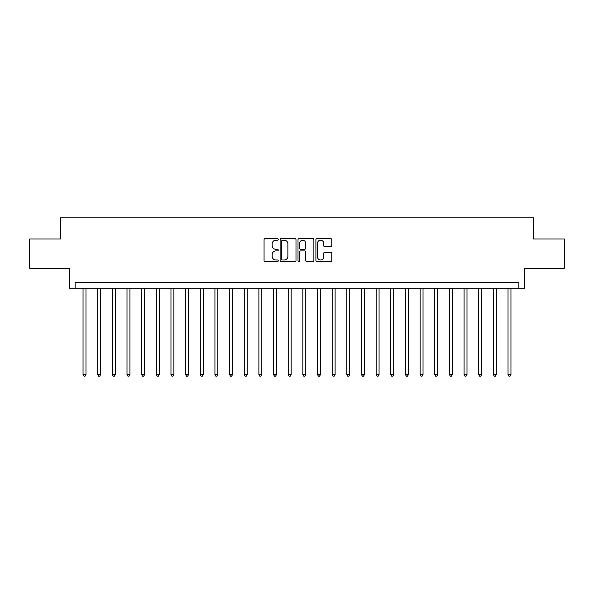 <?xml version="1.0" encoding="UTF-8"?>
<svg xmlns="http://www.w3.org/2000/svg" width="594" height="594" viewBox="0 0 594 594"><rect width="100%" height="100%" fill="white"/><g stroke="black" fill="none" stroke-linecap="round" stroke-linejoin="round"><path stroke-width="0.89" d="M278.244 239.404A0.802 0.802 0 0 0 277.435 238.595L265.214 238.595A1.151 1.151 0 0 0 264.063 239.746L264.063 260.462A1.151 1.151 0 0 0 265.214 261.612L277.435 261.612A0.802 0.802 0 0 0 278.244 260.811A0.802 0.802 0 0 0 277.435 260.001L275.854 260.001A3.683 3.683 0 0 1 272.171 256.318L272.171 254.596A3.683 3.683 0 0 1 275.854 250.913L277.435 250.913A0.802 0.802 0 0 0 278.244 250.104A0.802 0.802 0 0 0 277.435 249.302L275.854 249.302A3.683 3.683 0 0 1 272.171 245.619L272.171 243.889A3.683 3.683 0 0 1 275.854 240.206L277.435 240.206A0.802 0.802 0 0 0 278.244 239.404M330.628 246.71A1.151 1.151 0 0 0 331.779 245.56L331.779 239.746A1.151 1.151 0 0 0 330.628 238.595L317.055 238.595A1.151 1.151 0 0 0 315.904 239.746L315.904 260.462A1.151 1.151 0 0 0 317.055 261.612L330.628 261.612A1.151 1.151 0 0 0 331.779 260.462L331.779 253.445A1.151 1.151 0 0 0 330.628 252.294L324.821 252.294A1.151 1.151 0 0 0 323.671 253.445L323.671 256.92A3.081 3.081 0 0 1 320.589 260.001A3.081 3.081 0 0 1 317.515 256.92L317.515 243.288A3.081 3.081 0 0 1 320.589 240.206A3.081 3.081 0 0 1 323.671 243.288L323.671 245.56A1.151 1.151 0 0 0 324.821 246.71L330.628 246.71M518.874 288.209L524.732 288.209L524.732 268.28L564.3 268.28L564.3 238.966L533.523 238.966L533.523 217.864L60.477 217.864L60.477 238.966L29.7 238.966L29.7 268.28L69.268 268.28L69.268 288.209L518.874 288.209L518.874 282.343L75.126 282.343L75.126 288.209M295.99 239.746A1.151 1.151 0 0 0 294.839 238.595L281.266 238.595A1.151 1.151 0 0 0 280.116 239.746L280.116 260.462A1.151 1.151 0 0 0 281.266 261.612L294.839 261.612A1.151 1.151 0 0 0 295.99 260.462L295.99 239.746M299.161 238.595L312.734 238.595A1.151 1.151 0 0 1 313.884 239.746L313.884 260.462A1.151 1.151 0 0 1 312.734 261.612L306.927 261.612A1.151 1.151 0 0 1 305.776 260.462L305.776 252.064A1.151 1.151 0 0 0 304.625 250.913L300.772 250.913A1.151 1.151 0 0 0 299.621 252.064L299.621 260.811A0.802 0.802 0 0 1 298.812 261.612A0.802 0.802 0 0 1 298.01 260.811L298.01 239.746A1.151 1.151 0 0 1 299.161 238.595M282.529 240.206A0.802 0.802 0 0 0 281.727 241.016L281.727 259.199A0.802 0.802 0 0 0 282.529 260.001L284.199 260.001A3.683 3.683 0 0 0 287.882 256.318L287.882 243.889A3.683 3.683 0 0 0 284.199 240.206L282.529 240.206M305.776 243.347A3.081 3.081 0 0 0 302.695 240.266A3.081 3.081 0 0 0 299.621 243.347L299.621 248.151A1.151 1.151 0 0 0 300.772 249.302L304.625 249.302A1.151 1.151 0 0 0 305.776 248.151L305.776 243.347M83.041 288.209L83.041 374.614L85.974 374.614L85.974 288.209M85.974 374.614L85.098 376.136L83.925 376.136L83.041 374.614M97.698 288.209L97.698 374.614L100.631 374.614L100.631 288.209M100.631 374.614L99.747 376.136L98.574 376.136L97.698 374.614M112.355 288.209L112.355 374.614L115.281 374.614L115.281 288.209M115.281 374.614L114.404 376.136L113.231 376.136L112.355 374.614M127.005 288.209L127.005 374.614L129.938 374.614L129.938 288.209M129.938 374.614L129.061 376.136L127.888 376.136L127.005 374.614M141.662 288.209L141.662 374.614L144.594 374.614L144.594 288.209M144.594 374.614L143.711 376.136L142.538 376.136L141.662 374.614M156.319 288.209L156.319 374.614L159.244 374.614L159.244 288.209M159.244 374.614L158.368 376.136L157.195 376.136L156.319 374.614M170.968 288.209L170.968 374.614L173.901 374.614L173.901 288.209M173.901 374.614L173.025 376.136L171.852 376.136L170.968 374.614M185.625 288.209L185.625 374.614L188.558 374.614L188.558 288.209M188.558 374.614L187.674 376.136L186.501 376.136L185.625 374.614M200.282 288.209L200.282 374.614L203.207 374.614L203.207 288.209M203.207 374.614L202.331 376.136L201.158 376.136L200.282 374.614M214.931 288.209L214.931 374.614L217.864 374.614L217.864 288.209M217.864 374.614L216.988 376.136L215.815 376.136L214.931 374.614M229.588 288.209L229.588 374.614L232.521 374.614L232.521 288.209M232.521 374.614L231.638 376.136L230.465 376.136L229.588 374.614M244.245 288.209L244.245 374.614L247.171 374.614L247.171 288.209M247.171 374.614L246.295 376.136L245.122 376.136L244.245 374.614M258.895 288.209L258.895 374.614L261.828 374.614L261.828 288.209M261.828 374.614L260.952 376.136L259.778 376.136L258.895 374.614M273.552 288.209L273.552 374.614L276.485 374.614L276.485 288.209M276.485 374.614L275.601 376.136L274.435 376.136L273.552 374.614M288.209 288.209L288.209 374.614L291.142 374.614L291.142 288.209M291.142 374.614L290.258 376.136L289.085 376.136L288.209 374.614M302.858 288.209L302.858 374.614L305.791 374.614L305.791 288.209M305.791 374.614L304.915 376.136L303.742 376.136L302.858 374.614M317.515 288.209L317.515 374.614L320.448 374.614L320.448 288.209M320.448 374.614L319.565 376.136L318.399 376.136L317.515 374.614M332.172 288.209L332.172 374.614L335.105 374.614L335.105 288.209M335.105 374.614L334.222 376.136L333.048 376.136L332.172 374.614M346.829 288.209L346.829 374.614L349.755 374.614L349.755 288.209M349.755 374.614L348.878 376.136L347.705 376.136L346.829 374.614M361.479 288.209L361.479 374.614L364.412 374.614L364.412 288.209M364.412 374.614L363.535 376.136L362.362 376.136L361.479 374.614M376.136 288.209L376.136 374.614L379.069 374.614L379.069 288.209M379.069 374.614L378.185 376.136L377.012 376.136L376.136 374.614M390.793 288.209L390.793 374.614L393.718 374.614L393.718 288.209M393.718 374.614L392.842 376.136L391.669 376.136L390.793 374.614M405.442 288.209L405.442 374.614L408.375 374.614L408.375 288.209M408.375 374.614L407.499 376.136L406.326 376.136L405.442 374.614M420.099 288.209L420.099 374.614L423.032 374.614L423.032 288.209M423.032 374.614L422.148 376.136L420.975 376.136L420.099 374.614M434.756 288.209L434.756 374.614L437.681 374.614L437.681 288.209M437.681 374.614L436.805 376.136L435.632 376.136L434.756 374.614M449.406 288.209L449.406 374.614L452.338 374.614L452.338 288.209M452.338 374.614L451.462 376.136L450.289 376.136L449.406 374.614M464.063 288.209L464.063 374.614L466.995 374.614L466.995 288.209M466.995 374.614L466.112 376.136L464.939 376.136L464.063 374.614M478.719 288.209L478.719 374.614L481.645 374.614L481.645 288.209M481.645 374.614L480.769 376.136L479.596 376.136L478.719 374.614M493.369 288.209L493.369 374.614L496.302 374.614L496.302 288.209M496.302 374.614L495.426 376.136L494.253 376.136L493.369 374.614M508.026 288.209L508.026 374.614L510.959 374.614L510.959 288.209M510.959 374.614L510.075 376.136L508.902 376.136L508.026 374.614"/></g></svg>
